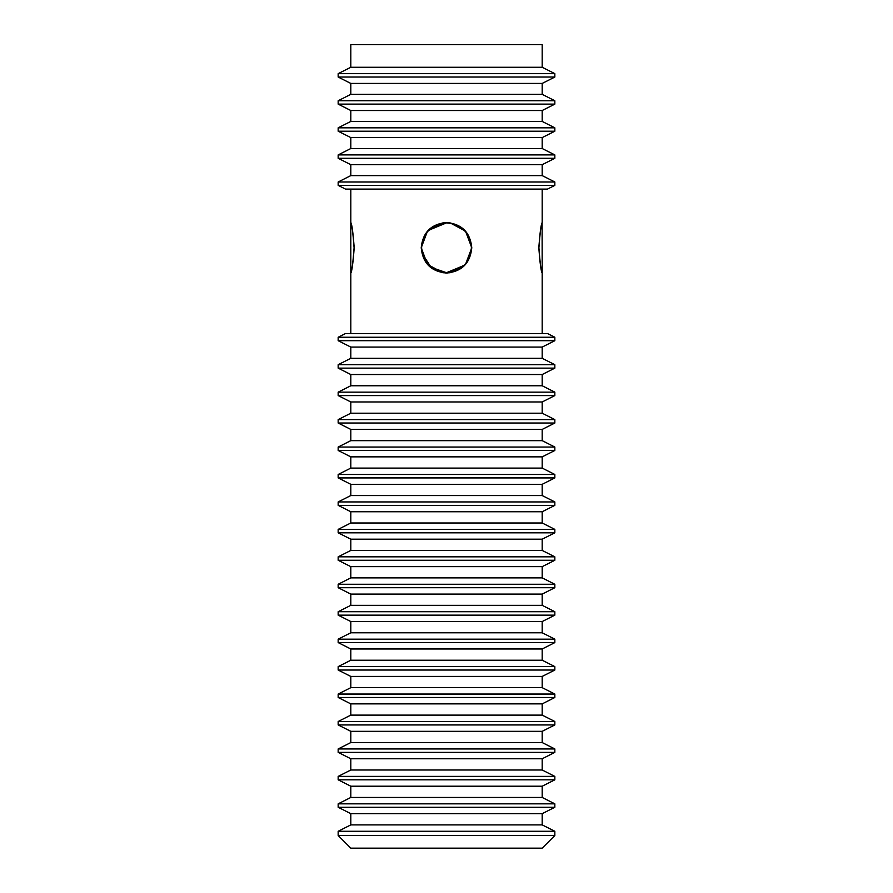 <?xml version="1.0" encoding="UTF-8"?>
<svg xmlns="http://www.w3.org/2000/svg" width="893" height="893" viewBox="0 0 893 893"><rect width="100%" height="100%" fill="white"/><g stroke="black" fill="none" stroke-linecap="round" stroke-linejoin="round"><path stroke-width="1.34" d="M422.289 241.88L421.998 243.276M471.002 243.276L471.258 244.961C468.568 231.309 460.308 223.942 446.5 222.87L428.897 230.148M470.711 253.69L471.258 250.609C468.568 264.261 460.308 271.628 446.5 272.7L464.103 265.422M422.289 253.69L421.742 250.609C424.432 264.261 432.692 271.628 446.5 272.7C461.636 271.226 469.941 262.922 471.415 247.785C469.941 232.649 461.636 224.344 446.5 222.87C431.364 224.344 423.059 232.649 421.585 247.785C423.059 262.922 431.364 271.226 446.5 272.7L431.107 267.375L422.322 253.813M542.196 222.87C541.113 224.344 540.019 232.649 538.903 247.785C540.019 262.922 541.113 271.226 542.196 272.7L542.107 222.87M443.151 222.737L427.501 231.12L421.217 247.785L427.501 264.451L443.151 272.845M449.849 272.845L465.499 264.451L471.783 247.785L465.499 231.12L449.849 222.737M542.196 333.558L542.196 273.068C541.08 271.572 539.952 263.145 538.803 247.785C539.952 232.437 541.08 224.009 542.196 222.502L542.196 189.104M350.804 189.104L350.804 222.502C351.92 224.009 353.048 232.437 354.197 247.785C353.048 263.145 351.92 271.572 350.804 273.068L350.804 333.558M421.217 247.785C422.713 232.437 431.14 224.009 446.5 222.502C461.86 224.009 470.287 232.437 471.783 247.785C470.287 263.145 461.86 271.572 446.5 273.068C431.14 271.572 422.713 263.145 421.217 247.785M354.097 247.785C352.981 232.649 351.887 224.344 350.804 222.87L350.804 272.7C351.887 271.226 352.981 262.922 354.097 247.785M345.535 189.104L547.465 189.104L554.843 185.376L554.843 181.993L542.196 175.608L542.196 164.68L554.843 158.295L554.843 154.913L542.196 148.528L542.196 137.589L554.843 131.204L554.843 127.822L542.196 121.437L542.196 110.509L554.843 104.124L554.843 100.742L542.196 94.357L542.196 83.429L554.843 77.044L554.843 73.65L542.196 67.265L542.196 44.65L350.804 44.65L350.804 67.265L338.157 73.65L338.157 77.044L350.804 83.429L350.804 94.357L338.157 100.742L338.157 104.124L350.804 110.509L350.804 121.437L338.157 127.822L338.157 131.204L350.804 137.589L350.804 148.528L338.157 154.913L338.157 158.295L350.804 164.68L350.804 175.608L338.157 181.993L338.157 185.376L345.535 189.104M542.196 67.265L350.804 67.265M350.804 83.429L542.196 83.429M542.196 94.357L350.804 94.357M350.804 110.509L542.196 110.509M542.196 121.437L350.804 121.437M350.804 137.589L542.196 137.589M542.196 148.528L350.804 148.528M350.804 164.68L542.196 164.68M542.196 175.608L350.804 175.608M554.843 185.376L338.157 185.376M554.843 158.295L338.157 158.295M554.843 181.993L338.157 181.993M554.843 131.204L338.157 131.204M554.843 154.913L338.157 154.913M554.843 104.124L338.157 104.124M554.843 127.822L338.157 127.822M554.843 77.044L338.157 77.044M554.843 100.742L338.157 100.742M554.843 73.65L338.157 73.65M554.843 337.253L547.509 333.558L345.491 333.558L338.157 337.253L554.843 337.253L554.843 340.691L542.196 347.076L542.196 358.316L350.804 358.316L350.804 347.076L338.157 340.691L338.157 337.253M338.157 340.691L554.843 340.691M350.804 347.076L542.196 347.076M350.804 374.524L542.196 374.524L542.196 385.765L350.804 385.765L350.804 374.524L338.157 368.139L338.157 364.701L350.804 358.316M338.157 364.701L554.843 364.701L554.843 368.139L542.196 374.524M542.196 358.316L554.843 364.701M338.157 368.139L554.843 368.139M350.804 401.962L542.196 401.962L542.196 413.213L350.804 413.213L350.804 401.962L338.157 395.577L338.157 392.15L350.804 385.765M338.157 392.15L554.843 392.15L554.843 395.577L542.196 401.962M542.196 385.765L554.843 392.15M338.157 395.577L554.843 395.577M350.804 429.41L542.196 429.41L542.196 440.651L350.804 440.651L350.804 429.41L338.157 423.025L338.157 419.598L350.804 413.213M338.157 419.598L554.843 419.598L554.843 423.025L542.196 429.41M542.196 413.213L554.843 419.598M338.157 423.025L554.843 423.025M350.804 456.859L542.196 456.859L542.196 468.099L350.804 468.099L350.804 456.859L338.157 450.474L338.157 447.047L350.804 440.651M338.157 447.047L554.843 447.047L554.843 450.474L542.196 456.859M542.196 440.651L554.843 447.047M338.157 450.474L554.843 450.474M350.804 484.307L542.196 484.307L542.196 495.548L350.804 495.548L350.804 484.307L338.157 477.922L338.157 474.484L350.804 468.099M338.157 474.484L554.843 474.484L554.843 477.922L542.196 484.307M542.196 468.099L554.843 474.484M338.157 477.922L554.843 477.922M350.804 511.745L542.196 511.745L542.196 522.997L350.804 522.997L350.804 511.745L338.157 505.36L338.157 501.933L350.804 495.548M338.157 501.933L554.843 501.933L554.843 505.36L542.196 511.745M542.196 495.548L554.843 501.933M338.157 505.36L554.843 505.36M350.804 539.193L542.196 539.193L542.196 550.445L350.804 550.445L350.804 539.193L338.157 532.808L338.157 529.382L350.804 522.997M338.157 529.382L554.843 529.382L554.843 532.808L542.196 539.193M542.196 522.997L554.843 529.382M338.157 532.808L554.843 532.808M350.804 566.642L542.196 566.642L542.196 577.883L350.804 577.883L350.804 566.642L338.157 560.257L338.157 556.83L350.804 550.445M338.157 556.83L554.843 556.83L554.843 560.257L542.196 566.642M542.196 550.445L554.843 556.83M338.157 560.257L554.843 560.257M350.804 594.091L542.196 594.091L542.196 605.331L350.804 605.331L350.804 594.091L338.157 587.706L338.157 584.268L350.804 577.883M338.157 584.268L554.843 584.268L554.843 587.706L542.196 594.091M542.196 577.883L554.843 584.268M338.157 587.706L554.843 587.706M350.804 621.539L542.196 621.539L542.196 632.78L350.804 632.78L350.804 621.539L338.157 615.154L338.157 611.716L350.804 605.331M338.157 611.716L554.843 611.716L554.843 615.154L542.196 621.539M542.196 605.331L554.843 611.716M338.157 615.154L554.843 615.154M350.804 648.977L542.196 648.977L542.196 660.228L350.804 660.228L350.804 648.977L338.157 642.592L338.157 639.165L350.804 632.78M338.157 639.165L554.843 639.165L554.843 642.592L542.196 648.977M542.196 632.78L554.843 639.165M338.157 642.592L554.843 642.592M350.804 676.425L542.196 676.425L542.196 687.666L350.804 687.666L350.804 676.425L338.157 670.04L338.157 666.613L350.804 660.228M338.157 666.613L554.843 666.613L554.843 670.04L542.196 676.425M542.196 660.228L554.843 666.613M338.157 670.04L554.843 670.04M350.804 703.874L542.196 703.874L542.196 715.114L350.804 715.114L350.804 703.874L338.157 697.489L338.157 694.051L350.804 687.666M338.157 694.051L554.843 694.051L554.843 697.489L542.196 703.874M542.196 687.666L554.843 694.051M338.157 697.489L554.843 697.489M350.804 731.322L542.196 731.322L542.196 742.563L350.804 742.563L350.804 731.322L338.157 724.937L338.157 721.499L350.804 715.114M338.157 721.499L554.843 721.499L554.843 724.937L542.196 731.322M542.196 715.114L554.843 721.499M338.157 724.937L554.843 724.937M350.804 758.76L542.196 758.76L542.196 770.012L350.804 770.012L350.804 758.76L338.157 752.375L338.157 748.948L350.804 742.563M338.157 748.948L554.843 748.948L554.843 752.375L542.196 758.76M542.196 742.563L554.843 748.948M338.157 752.375L554.843 752.375M350.804 786.208L542.196 786.208L542.196 797.46L350.804 797.46L350.804 786.208L338.157 779.823L338.157 776.397L350.804 770.012M338.157 776.397L554.843 776.397L554.843 779.823L542.196 786.208M542.196 770.012L554.843 776.397M338.157 779.823L554.843 779.823M350.804 813.657L542.196 813.657L542.196 824.898L350.804 824.898L350.804 813.657L338.157 807.272L338.157 803.845L350.804 797.46M338.157 803.845L554.843 803.845L554.843 807.272L542.196 813.657M542.196 797.46L554.843 803.845M338.157 807.272L554.843 807.272M338.157 835.524L554.843 835.524L542.196 848.171L350.804 848.171L338.157 835.524L338.157 831.283L350.804 824.898M338.157 831.283L554.843 831.283L542.196 824.898M534.07 848.171L358.93 848.171M554.843 835.524L554.843 831.283"/></g></svg>
